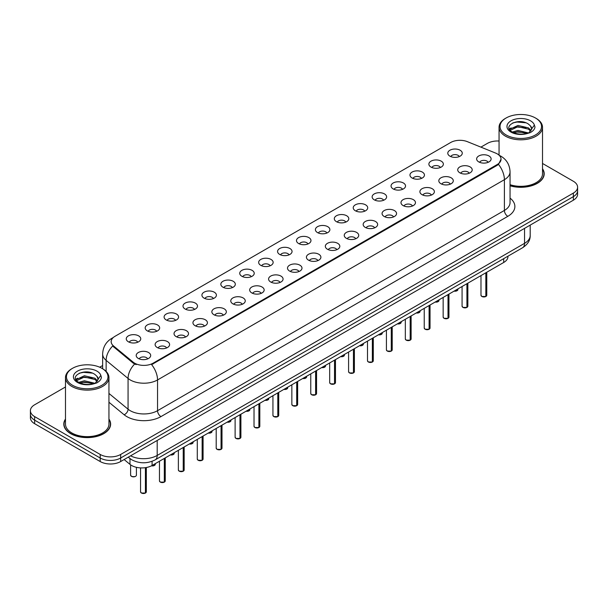 <?xml version="1.0" encoding="UTF-8"?>
<svg xmlns="http://www.w3.org/2000/svg" width="608" height="608" viewBox="0 0 608 608"><rect width="100%" height="100%" fill="white"/><g stroke="black" fill="none" stroke-linecap="round" stroke-linejoin="round"><path stroke-width="0.91" d="M430.996 167.078A7.243 4.18 180 0 1 429.56 165.893A7.243 4.18 180 0 1 431.961 160.694A7.243 4.18 180 0 1 441.241 161.166A7.243 4.18 180 0 1 442.677 165.893A7.243 4.18 180 0 1 430.996 167.078M440.359 167.512A4.347 2.508 0 0 0 439.189 166.288A4.347 2.508 0 0 0 434.91 165.65A4.347 2.508 0 0 0 431.878 167.512M412.087 177.992A7.243 4.18 180 0 1 410.651 176.814A7.243 4.18 180 0 1 413.045 171.616A7.243 4.18 180 0 1 422.324 172.079A7.243 4.18 180 0 1 423.761 176.814A7.243 4.18 180 0 1 412.087 177.992M421.443 178.425A4.347 2.508 0 0 0 420.28 177.209A4.347 2.508 0 0 0 415.994 176.571A4.347 2.508 0 0 0 412.969 178.425M393.171 188.913A7.243 4.18 180 0 1 391.734 187.728A7.243 4.18 180 0 1 394.136 182.537A7.243 4.18 180 0 1 403.416 183A7.243 4.18 180 0 1 404.852 187.728A7.243 4.18 180 0 1 393.171 188.913M402.534 189.346A4.347 2.508 0 0 0 401.364 188.123A4.347 2.508 0 0 0 397.085 187.492A4.347 2.508 0 0 0 394.052 189.346M374.262 199.834A7.243 4.18 180 0 1 372.818 198.649A7.243 4.18 180 0 1 375.22 193.45A7.243 4.18 180 0 1 384.499 193.922A7.243 4.18 180 0 1 385.936 198.649A7.243 4.18 180 0 1 374.262 199.834M383.618 200.268A4.347 2.508 0 0 0 382.455 199.044A4.347 2.508 0 0 0 378.168 198.406A4.347 2.508 0 0 0 375.144 200.268M355.346 210.756A7.243 4.18 180 0 1 353.909 209.57A7.243 4.18 180 0 1 356.303 204.372A7.243 4.18 180 0 1 365.59 204.843A7.243 4.18 180 0 1 367.027 209.57A7.243 4.18 180 0 1 355.346 210.756M364.701 211.189A4.347 2.508 0 0 0 363.538 209.965A4.347 2.508 0 0 0 359.26 209.327A4.347 2.508 0 0 0 356.227 211.189M336.429 221.669A7.243 4.18 180 0 1 334.993 220.491A7.243 4.18 180 0 1 337.394 215.293A7.243 4.18 180 0 1 346.674 215.756A7.243 4.18 180 0 1 348.11 220.491A7.243 4.18 180 0 1 336.429 221.669M345.792 222.102A4.347 2.508 0 0 0 344.622 220.886A4.347 2.508 0 0 0 340.343 220.248A4.347 2.508 0 0 0 337.311 222.102M317.52 232.59A7.243 4.18 180 0 1 316.084 231.412A7.243 4.18 180 0 1 318.478 226.214A7.243 4.18 180 0 1 327.758 226.678A7.243 4.18 180 0 1 329.202 231.412A7.243 4.18 180 0 1 317.52 232.59M326.876 233.024A4.347 2.508 0 0 0 325.713 231.8A4.347 2.508 0 0 0 321.434 231.169A4.347 2.508 0 0 0 318.402 233.024M298.604 243.512A7.243 4.18 180 0 1 297.168 242.326A7.243 4.18 180 0 1 299.569 237.135A7.243 4.18 180 0 1 308.849 237.599A7.243 4.18 180 0 1 310.285 242.326A7.243 4.18 180 0 1 298.604 243.512M307.967 243.945A4.347 2.508 0 0 0 306.797 242.721A4.347 2.508 0 0 0 302.518 242.083A4.347 2.508 0 0 0 299.486 243.945M279.695 254.433A7.243 4.18 180 0 1 278.259 253.247A7.243 4.18 180 0 1 280.653 248.049A7.243 4.18 180 0 1 289.932 248.52A7.243 4.18 180 0 1 291.369 253.247A7.243 4.18 180 0 1 279.695 254.433M289.051 254.866A4.347 2.508 0 0 0 287.888 253.642A4.347 2.508 0 0 0 283.609 253.004A4.347 2.508 0 0 0 280.577 254.866M260.779 265.346A7.243 4.18 180 0 1 259.342 264.168A7.243 4.18 180 0 1 261.744 258.97A7.243 4.18 180 0 1 271.024 259.434A7.243 4.18 180 0 1 272.46 264.168A7.243 4.18 180 0 1 260.779 265.346M270.142 265.78A4.347 2.508 0 0 0 268.972 264.564A4.347 2.508 0 0 0 264.693 263.925A4.347 2.508 0 0 0 261.66 265.78M241.87 276.268A7.243 4.18 180 0 1 240.426 275.09A7.243 4.18 180 0 1 242.828 269.891A7.243 4.18 180 0 1 252.107 270.355A7.243 4.18 180 0 1 253.544 275.09A7.243 4.18 180 0 1 241.87 276.268M251.226 276.701A4.347 2.508 0 0 0 250.063 275.477A4.347 2.508 0 0 0 245.776 274.846A4.347 2.508 0 0 0 242.752 276.701M222.954 287.189A7.243 4.18 180 0 1 221.517 286.003A7.243 4.18 180 0 1 223.919 280.812A7.243 4.18 180 0 1 233.198 281.276A7.243 4.18 180 0 1 234.635 286.003A7.243 4.18 180 0 1 222.954 287.189M232.317 287.622A4.347 2.508 0 0 0 231.146 286.398A4.347 2.508 0 0 0 226.868 285.768A4.347 2.508 0 0 0 223.835 287.622M204.037 298.11A7.243 4.18 180 0 1 202.601 296.924A7.243 4.18 180 0 1 205.002 291.726A7.243 4.18 180 0 1 214.282 292.197A7.243 4.18 180 0 1 215.718 296.924A7.243 4.18 180 0 1 204.037 298.11M213.4 298.543A4.347 2.508 0 0 0 212.238 297.32A4.347 2.508 0 0 0 207.951 296.681A4.347 2.508 0 0 0 204.926 298.543M185.128 309.024A7.243 4.18 180 0 1 183.692 307.846A7.243 4.18 180 0 1 186.086 302.647A7.243 4.18 180 0 1 195.366 303.111A7.243 4.18 180 0 1 196.81 307.846A7.243 4.18 180 0 1 185.128 309.024M194.484 309.457A4.347 2.508 0 0 0 193.321 308.241A4.347 2.508 0 0 0 189.042 307.602A4.347 2.508 0 0 0 186.01 309.457M166.212 319.945A7.243 4.18 180 0 1 164.776 318.767A7.243 4.18 180 0 1 167.177 313.568A7.243 4.18 180 0 1 176.457 314.032A7.243 4.18 180 0 1 177.893 318.767A7.243 4.18 180 0 1 166.212 319.945M175.575 320.378A4.347 2.508 0 0 0 174.405 319.154A4.347 2.508 0 0 0 170.126 318.524A4.347 2.508 0 0 0 167.094 320.378M147.303 330.866A7.243 4.18 180 0 1 145.867 329.68A7.243 4.18 180 0 1 148.261 324.49A7.243 4.18 180 0 1 157.54 324.953A7.243 4.18 180 0 1 158.977 329.68A7.243 4.18 180 0 1 147.303 330.866M156.659 331.299A4.347 2.508 0 0 0 155.496 330.076A4.347 2.508 0 0 0 151.217 329.445A4.347 2.508 0 0 0 148.185 331.299M128.387 341.787A7.243 4.18 180 0 1 126.95 340.602A7.243 4.18 180 0 1 129.352 335.403A7.243 4.18 180 0 1 138.632 335.874A7.243 4.18 180 0 1 140.068 340.602A7.243 4.18 180 0 1 128.387 341.787M137.75 342.22A4.347 2.508 0 0 0 136.58 340.997A4.347 2.508 0 0 0 132.301 340.358A4.347 2.508 0 0 0 129.268 342.22M449.912 156.157A7.243 4.18 180 0 1 448.476 154.972A7.243 4.18 180 0 1 450.87 149.773A7.243 4.18 180 0 1 460.15 150.244A7.243 4.18 180 0 1 461.586 154.972A7.243 4.18 180 0 1 449.912 156.157M459.268 156.59A4.347 2.508 0 0 0 458.105 155.367A4.347 2.508 0 0 0 453.826 154.728A4.347 2.508 0 0 0 450.794 156.59M459.846 172.809A7.243 4.18 180 0 1 458.409 171.631A7.243 4.18 180 0 1 460.803 166.432A7.243 4.18 180 0 1 470.09 166.896A7.243 4.18 180 0 1 471.527 171.631A7.243 4.18 180 0 1 459.846 172.809M469.201 173.242A4.347 2.508 0 0 0 468.038 172.026A4.347 2.508 0 0 0 463.76 171.388A4.347 2.508 0 0 0 460.727 173.242M440.929 183.73A7.243 4.18 180 0 1 439.493 182.544A7.243 4.18 180 0 1 441.894 177.354A7.243 4.18 180 0 1 451.174 177.817A7.243 4.18 180 0 1 452.61 182.544A7.243 4.18 180 0 1 440.929 183.73M450.292 184.163A4.347 2.508 0 0 0 449.122 182.94A4.347 2.508 0 0 0 444.843 182.309A4.347 2.508 0 0 0 441.811 184.163M422.02 194.651A7.243 4.18 180 0 1 420.584 193.466A7.243 4.18 180 0 1 422.978 188.267A7.243 4.18 180 0 1 432.258 188.738A7.243 4.18 180 0 1 433.694 193.466A7.243 4.18 180 0 1 422.02 194.651M431.376 195.084A4.347 2.508 0 0 0 430.213 193.861A4.347 2.508 0 0 0 425.934 193.222A4.347 2.508 0 0 0 422.902 195.084M403.104 205.572A7.243 4.18 180 0 1 401.668 204.387A7.243 4.18 180 0 1 404.069 199.188A7.243 4.18 180 0 1 413.349 199.66A7.243 4.18 180 0 1 414.785 204.387A7.243 4.18 180 0 1 403.104 205.572M412.467 206.006A4.347 2.508 0 0 0 411.297 204.782A4.347 2.508 0 0 0 407.018 204.144A4.347 2.508 0 0 0 403.986 206.006M384.195 216.486A7.243 4.18 180 0 1 382.759 215.308A7.243 4.18 180 0 1 385.153 210.11A7.243 4.18 180 0 1 394.432 210.573A7.243 4.18 180 0 1 395.869 215.308A7.243 4.18 180 0 1 384.195 216.486M393.551 216.919A4.347 2.508 0 0 0 392.388 215.703A4.347 2.508 0 0 0 388.109 215.065A4.347 2.508 0 0 0 385.077 216.919M365.279 227.407A7.243 4.18 180 0 1 363.842 226.222A7.243 4.18 180 0 1 366.244 221.031A7.243 4.18 180 0 1 375.524 221.494A7.243 4.18 180 0 1 376.96 226.222A7.243 4.18 180 0 1 365.279 227.407M374.642 227.84A4.347 2.508 0 0 0 373.472 226.617A4.347 2.508 0 0 0 369.193 225.986A4.347 2.508 0 0 0 366.16 227.84M346.37 238.328A7.243 4.18 180 0 1 344.926 237.143A7.243 4.18 180 0 1 347.328 231.944A7.243 4.18 180 0 1 356.607 232.416A7.243 4.18 180 0 1 358.044 237.143A7.243 4.18 180 0 1 346.37 238.328M355.726 238.762A4.347 2.508 0 0 0 354.563 237.538A4.347 2.508 0 0 0 350.276 236.9A4.347 2.508 0 0 0 347.252 238.762M327.454 249.25A7.243 4.18 180 0 1 326.017 248.064A7.243 4.18 180 0 1 328.419 242.866A7.243 4.18 180 0 1 337.698 243.337A7.243 4.18 180 0 1 339.135 248.064A7.243 4.18 180 0 1 327.454 249.25M336.817 249.683A4.347 2.508 0 0 0 335.646 248.459A4.347 2.508 0 0 0 331.368 247.821A4.347 2.508 0 0 0 328.335 249.683M308.537 260.163A7.243 4.18 180 0 1 307.101 258.985A7.243 4.18 180 0 1 309.502 253.787A7.243 4.18 180 0 1 318.782 254.25A7.243 4.18 180 0 1 320.218 258.985A7.243 4.18 180 0 1 308.537 260.163M317.9 260.596A4.347 2.508 0 0 0 316.738 259.38A4.347 2.508 0 0 0 312.451 258.742A4.347 2.508 0 0 0 309.426 260.596M289.628 271.084A7.243 4.18 180 0 1 288.192 269.899A7.243 4.18 180 0 1 290.586 264.708A7.243 4.18 180 0 1 299.866 265.172A7.243 4.18 180 0 1 301.31 269.899A7.243 4.18 180 0 1 289.628 271.084M298.984 271.518A4.347 2.508 0 0 0 297.821 270.294A4.347 2.508 0 0 0 293.542 269.663A4.347 2.508 0 0 0 290.51 271.518M270.712 282.006A7.243 4.18 180 0 1 269.276 280.82A7.243 4.18 180 0 1 271.677 275.622A7.243 4.18 180 0 1 280.957 276.093A7.243 4.18 180 0 1 282.393 280.82A7.243 4.18 180 0 1 270.712 282.006M280.075 282.439A4.347 2.508 0 0 0 278.905 281.215A4.347 2.508 0 0 0 274.626 280.577A4.347 2.508 0 0 0 271.594 282.439M251.803 292.927A7.243 4.18 180 0 1 250.367 291.741A7.243 4.18 180 0 1 252.761 286.543A7.243 4.18 180 0 1 262.04 287.014A7.243 4.18 180 0 1 263.477 291.741A7.243 4.18 180 0 1 251.803 292.927M261.159 293.36A4.347 2.508 0 0 0 259.996 292.136A4.347 2.508 0 0 0 255.717 291.498A4.347 2.508 0 0 0 252.685 293.36M232.887 303.84A7.243 4.18 180 0 1 231.45 302.662A7.243 4.18 180 0 1 233.852 297.464A7.243 4.18 180 0 1 243.132 297.928A7.243 4.18 180 0 1 244.568 302.662A7.243 4.18 180 0 1 232.887 303.84M242.25 304.274A4.347 2.508 0 0 0 241.08 303.058A4.347 2.508 0 0 0 236.801 302.419A4.347 2.508 0 0 0 233.768 304.274M213.978 314.762A7.243 4.18 180 0 1 212.542 313.584A7.243 4.18 180 0 1 214.936 308.385A7.243 4.18 180 0 1 224.215 308.849A7.243 4.18 180 0 1 225.652 313.584A7.243 4.18 180 0 1 213.978 314.762M223.334 315.195A4.347 2.508 0 0 0 222.171 313.971A4.347 2.508 0 0 0 217.884 313.34A4.347 2.508 0 0 0 214.86 315.195M195.062 325.683A7.243 4.18 180 0 1 193.625 324.497A7.243 4.18 180 0 1 196.027 319.306A7.243 4.18 180 0 1 205.306 319.77A7.243 4.18 180 0 1 206.743 324.497A7.243 4.18 180 0 1 195.062 325.683M204.425 326.116A4.347 2.508 0 0 0 203.254 324.892A4.347 2.508 0 0 0 198.976 324.254A4.347 2.508 0 0 0 195.943 326.116M176.145 336.604A7.243 4.18 180 0 1 174.709 335.418A7.243 4.18 180 0 1 177.11 330.22A7.243 4.18 180 0 1 186.39 330.691A7.243 4.18 180 0 1 187.826 335.418A7.243 4.18 180 0 1 176.145 336.604M185.508 337.037A4.347 2.508 0 0 0 184.346 335.814A4.347 2.508 0 0 0 180.059 335.175A4.347 2.508 0 0 0 177.034 337.037M157.236 347.518A7.243 4.18 180 0 1 155.8 346.34A7.243 4.18 180 0 1 158.194 341.141A7.243 4.18 180 0 1 167.481 341.605A7.243 4.18 180 0 1 168.918 346.34A7.243 4.18 180 0 1 157.236 347.518M166.592 347.951A4.347 2.508 0 0 0 165.429 346.735A4.347 2.508 0 0 0 161.15 346.096A4.347 2.508 0 0 0 158.118 347.951M138.32 358.439A7.243 4.18 180 0 1 136.884 357.261A7.243 4.18 180 0 1 139.285 352.062A7.243 4.18 180 0 1 148.565 352.526A7.243 4.18 180 0 1 150.001 357.261A7.243 4.18 180 0 1 138.32 358.439M147.683 358.872A4.347 2.508 0 0 0 146.513 357.648A4.347 2.508 0 0 0 142.234 357.018A4.347 2.508 0 0 0 139.202 358.872M478.762 161.895A7.243 4.18 180 0 1 477.318 160.71A7.243 4.18 180 0 1 479.72 155.511A7.243 4.18 180 0 1 488.999 155.975A7.243 4.18 180 0 1 490.436 160.71A7.243 4.18 180 0 1 478.762 161.895M488.118 162.328A4.347 2.508 0 0 0 486.955 161.105A4.347 2.508 0 0 0 482.668 160.466A4.347 2.508 0 0 0 479.644 162.328M495.49 153.026A13.034 7.524 180 0 1 497.23 153.87A13.034 7.524 180 0 1 501.045 159.19A13.034 7.524 180 0 1 497.23 164.51L153.102 363.189A13.034 7.524 180 0 1 133.213 362.186L113.529 345.952A13.034 7.524 180 0 1 111.165 341.635A13.034 7.524 180 0 1 114.988 336.315L450.68 142.508A13.034 7.524 180 0 1 467.377 141.664L495.49 153.026M507.954 256.196L507.954 256.561A14.486 8.36 180 0 1 503.705 262.474L152.084 465.485A14.486 8.36 180 0 1 129.983 464.368L124.131 459.549M65.489 419.049A23.416 13.52 0 0 0 63.802 424.095A23.416 13.52 0 0 0 70.657 433.656A23.416 13.52 0 0 0 96.178 436.582A23.416 13.52 0 0 0 110.633 424.095A23.416 13.52 0 0 0 108.946 419.049M501.045 159.19L498.492 164.38L497.23 165.292L151.635 364.633A16.895 9.758 60 0 1 157.54 379.947A19.312 11.149 180 0 1 130.234 379.947A19.312 11.149 180 0 1 128.068 378.457L106.134 360.369A19.312 11.149 180 0 1 102.646 353.978L102.646 368.744M65.489 386.969L34.641 404.776A14.486 8.36 0 0 0 30.4 410.689L30.4 417.787A14.486 8.36 0 0 0 34.641 423.7L100.191 461.54L100.191 457.999A14.486 8.36 0 0 0 120.673 457.999L573.359 196.642A14.486 8.36 0 0 0 577.6 190.73A14.486 8.36 0 0 1 573.359 196.642L120.673 457.999A14.486 8.36 0 0 1 100.191 457.999L34.641 420.151L100.191 457.999L100.191 454.45A14.486 8.36 0 0 0 120.673 454.45L573.359 193.093A14.486 8.36 0 0 0 577.6 187.18A14.486 8.36 0 0 0 573.359 181.268L542.511 163.461M30.4 414.238A14.486 8.36 0 0 0 34.641 420.151A14.486 8.36 0 0 1 30.4 414.238M136.139 364.633L133.213 363.151L112.647 346.028A16.895 11.301 129.5 0 0 106.134 360.369L106.134 371.412M510.051 185.79A23.416 13.52 0 0 0 544.198 173.774A23.416 13.52 0 0 0 542.511 168.735M499.054 141.018A14.486 8.36 0 0 0 487.327 143.427L480.905 147.128M102.646 365.522L99.704 367.217M30.4 410.689A14.486 8.36 0 0 0 34.641 416.602L100.191 454.45M100.191 461.54A14.486 8.36 0 0 0 120.673 461.54L573.359 200.192A14.486 8.36 0 0 0 577.6 194.279L577.6 187.18M485.838 296.484L481.848 296.476L480.981 295.252A2.896 1.672 0 0 0 481.832 296.43A2.896 1.672 0 0 0 485.838 296.484L485.838 272.794M485.815 296.529L485.769 296.522A2.797 1.619 180 0 1 481.901 296.476M485.838 296.362L486.012 272.688M466.921 307.405L462.939 307.397L462.072 306.174A2.896 1.672 0 0 0 462.916 307.352A2.896 1.672 0 0 0 466.921 307.405L466.921 283.716M466.906 307.45L466.86 307.443A2.797 1.619 180 0 1 462.984 307.39M466.921 307.283L467.104 283.609M448.012 318.326L444.022 318.318L443.156 317.087A2.896 1.672 0 0 0 444.007 318.273A2.896 1.672 0 0 0 448.012 318.326L448.012 294.637M447.99 318.364L447.944 318.364A2.797 1.619 180 0 1 444.076 318.311M448.012 318.204L448.187 294.53M429.096 329.24L425.114 329.24L424.24 328.008A2.896 1.672 0 0 0 425.091 329.194A2.896 1.672 0 0 0 429.096 329.24L429.096 305.55M429.073 329.285L429.035 329.278A2.797 1.619 180 0 1 425.159 329.232M429.096 329.126L429.278 305.452M410.187 340.161L406.197 340.153L405.331 338.93A2.896 1.672 0 0 0 406.182 340.115A2.896 1.672 0 0 0 410.187 340.161L410.187 316.472M410.164 340.206L410.119 340.199A2.797 1.619 180 0 1 406.25 340.153M410.187 340.047L410.362 316.373M510.051 185.638A23.172 13.376 0 0 0 543.955 173.774A23.172 13.376 0 0 0 542.511 169.123M510.051 184.688A21.728 12.54 0 0 0 542.511 173.774L542.511 127.262A21.728 12.54 0 0 0 536.15 118.393L535.466 117.998A20.763 11.985 0 0 0 506.107 117.998A20.763 11.985 0 0 0 506.107 134.946A20.763 11.985 0 0 0 535.466 134.946A20.763 11.985 0 0 0 535.466 117.998L536.15 118.393M506.107 117.998L505.423 118.393A21.728 12.54 0 0 0 499.054 127.262A21.728 12.54 0 0 0 505.423 136.131A21.728 12.54 0 0 0 529.097 138.852A21.728 12.54 0 0 0 542.511 127.262M531.536 129.588L531.696 128.835A10.914 6.3 0 0 0 530.465 125.924L528.512 124.146C518.449 117.032 501.684 126.32 512.035 131.837C516.26 134.125 521.254 134.71 527.014 133.593L530.077 132.696C533.026 131.184 534.66 129.299 534.987 127.034L534.379 125.073L528.869 132.802M512.354 132.027L517.955 130.439L528.618 132.985M525.798 132.78L517.096 132.035L513.646 132.658L517.955 131.693L527.402 133.502M509.914 129.998L510.241 129.056L517.955 125.438L528.504 127.9L531.035 130.538M510.211 130.363L517.955 126.684L528.504 129.154L530.617 131.138M530.465 125.924L531.688 128.987M509.284 128.949L511.138 127.916M512.825 122.884L517.096 122.018L525.905 122.793M509.519 129.413L510.294 128.957M513.631 127.657L517.096 127.026L525.798 127.771M65.489 419.436A23.172 13.376 0 0 0 64.045 424.095A23.172 13.376 0 0 0 70.832 433.557A23.172 13.376 0 0 0 96.087 436.453A23.172 13.376 0 0 0 110.39 424.095A23.172 13.376 0 0 0 108.946 419.436M72.534 368.311L71.85 368.706A21.728 12.54 0 0 0 65.489 377.576L65.489 424.095A21.728 12.54 0 0 0 71.85 432.964A21.728 12.54 0 0 0 95.532 435.685A21.728 12.54 0 0 0 108.946 424.095L108.946 377.576A21.728 12.54 0 0 0 102.577 368.706L101.893 368.311A20.763 11.985 0 0 0 72.534 368.311A20.763 11.985 0 0 0 72.534 385.267A20.763 11.985 0 0 0 101.893 385.267A20.763 11.985 0 0 0 101.893 368.311L102.577 368.706M65.489 377.576A21.728 12.54 0 0 0 71.85 386.445A21.728 12.54 0 0 0 95.532 389.166A21.728 12.54 0 0 0 108.946 377.576M97.972 379.909L98.131 379.156A10.914 6.3 0 0 0 96.9 376.246L94.947 374.467C84.884 367.346 68.119 376.633 78.47 382.151C82.696 384.446 87.689 385.031 93.442 383.906L96.512 383.017C99.461 381.505 101.095 379.612 101.414 377.348L100.814 375.394L95.304 383.116M78.789 382.341L84.39 380.76L95.046 383.306M92.234 383.093L83.532 382.348L80.081 382.979L84.39 382.014L93.837 383.823M76.342 380.319L76.676 379.377L84.39 375.752L94.932 378.222L97.47 380.859M76.646 380.676L84.39 377.006L94.932 379.468L97.052 381.452M96.9 376.246L98.124 379.308M75.719 379.263L77.566 378.229M79.253 373.206L83.532 372.339L92.34 373.114M75.954 379.734L76.73 379.27M80.066 377.971L83.532 377.34L92.234 378.092M391.271 351.082L387.288 351.074L386.414 349.851A2.896 1.672 0 0 0 387.266 351.029A2.896 1.672 0 0 0 391.271 351.082L391.271 327.393M391.248 351.128L391.202 351.12A2.797 1.619 180 0 1 387.334 351.067M391.271 350.96L391.453 327.286M372.354 362.003L368.372 361.996L367.506 360.764A2.896 1.672 0 0 0 368.349 361.95A2.896 1.672 0 0 0 372.354 362.003L372.354 338.314M372.339 362.049L372.294 362.041A2.797 1.619 180 0 1 368.418 361.988M372.354 361.882L372.537 338.208M353.446 372.917L349.456 372.917L348.589 371.686A2.896 1.672 0 0 0 349.44 372.871A2.896 1.672 0 0 0 353.446 372.917L353.446 349.228M353.423 372.962L353.377 372.955A2.797 1.619 180 0 1 349.509 372.909M353.446 372.803L353.62 349.129M334.529 383.838L330.547 383.83L329.68 382.607A2.896 1.672 0 0 0 330.524 383.792A2.896 1.672 0 0 0 334.529 383.838L334.529 360.149M334.514 383.884L334.468 383.876A2.797 1.619 180 0 1 330.592 383.83M334.529 383.724L334.712 360.05M315.62 394.759L311.63 394.752L310.764 393.528A2.896 1.672 0 0 0 311.615 394.706A2.896 1.672 0 0 0 315.62 394.759L315.62 371.07M315.598 394.805L315.552 394.797A2.797 1.619 180 0 1 311.684 394.752M315.62 394.638L315.795 370.964M296.704 405.68L292.722 405.673L291.855 404.442A2.896 1.672 0 0 0 292.699 405.627A2.896 1.672 0 0 0 296.704 405.68L296.704 381.991M296.689 405.726L296.643 405.718A2.797 1.619 180 0 1 292.767 405.665M296.704 405.559L296.886 381.885M277.795 416.594L273.805 416.594L272.939 415.363A2.896 1.672 0 0 0 273.79 416.548A2.896 1.672 0 0 0 277.795 416.594L277.795 392.905M277.772 416.64L277.727 416.632A2.797 1.619 180 0 1 273.858 416.586M277.795 416.48L277.97 392.806M258.879 427.515L254.896 427.508L254.022 426.284A2.896 1.672 0 0 0 254.874 427.47A2.896 1.672 0 0 0 258.879 427.515L258.879 403.826M258.856 427.561L258.81 427.553A2.797 1.619 180 0 1 254.942 427.508M258.879 427.401L259.061 403.727M239.962 438.436L235.98 438.429L235.114 437.205A2.896 1.672 0 0 0 235.957 438.383A2.896 1.672 0 0 0 239.962 438.436L239.962 414.747M239.947 438.482L239.902 438.474A2.797 1.619 180 0 1 236.026 438.429M239.962 438.315L240.145 414.641M221.054 449.358L217.071 449.35L216.197 448.126A2.896 1.672 0 0 0 217.048 449.304A2.896 1.672 0 0 0 221.054 449.358L221.054 425.668M221.031 449.403L220.985 449.396A2.797 1.619 180 0 1 217.117 449.342M221.054 449.236L221.228 425.562M202.137 460.279L198.155 460.271L197.288 459.04A2.896 1.672 0 0 0 198.132 460.226A2.896 1.672 0 0 0 202.137 460.279L202.137 436.582M202.122 460.317L202.076 460.309A2.797 1.619 180 0 1 198.2 460.264M202.137 460.157L202.32 436.483M183.228 471.192L179.238 471.185L178.372 469.961A2.896 1.672 0 0 0 179.223 471.147A2.896 1.672 0 0 0 183.228 471.192L183.228 447.503M183.206 471.238L183.16 471.23A2.797 1.619 180 0 1 179.292 471.185M183.228 471.078L183.403 447.404M164.312 482.114L160.33 482.106L159.463 480.882A2.896 1.672 0 0 0 160.307 482.06A2.896 1.672 0 0 0 164.312 482.114L164.312 458.424M164.297 482.159L164.251 482.152A2.797 1.619 180 0 1 160.375 482.106M164.312 481.992L164.494 458.318M145.403 493.035L141.413 493.027L140.547 491.804A2.896 1.672 0 0 0 141.398 492.982A2.896 1.672 0 0 0 145.403 493.035L145.403 467.674M145.38 493.08L145.335 493.073A2.797 1.619 180 0 1 141.466 493.02M145.403 492.913L145.578 467.651M113.529 345.952L113.529 346.917M133.213 362.186L133.213 363.151M153.102 363.189L153.102 363.972M497.23 164.51L497.23 165.292M503.705 258.643L503.705 262.474M129.983 458.584L129.983 464.368M152.084 461.305L152.084 465.485M510.051 198.132A24.138 13.938 180 0 1 507.809 216.349L160.96 416.602A4.826 2.789 60 0 1 157.54 410.689L504.397 210.436A19.312 11.149 0 0 0 510.051 202.555L510.051 171.806A19.312 11.149 180 0 1 504.397 179.687A16.895 9.758 -120 0 0 498.492 164.38M160.96 416.602A24.138 13.938 180 0 1 126.821 416.602A24.138 13.938 180 0 1 124.116 414.747L108.946 402.238M134.649 364.048A16.895 11.301 129.5 0 0 128.068 378.457L128.068 409.207A19.312 11.149 0 0 0 130.234 410.689A19.312 11.149 0 0 0 157.54 410.689L157.54 379.947L504.397 179.687L504.397 210.436A4.826 2.789 60 0 0 507.809 216.349M112.936 337.858A16.895 9.758 -120 0 0 111.796 338.352C106.02 341.825 102.972 347.031 102.646 353.978M120.673 454.45L120.673 461.54M573.359 193.093L573.359 200.192M34.641 416.602L34.641 423.7M108.946 393.437L128.068 409.207A4.826 3.23 -50.5 0 1 124.116 414.747M130.591 455.818A19.312 11.149 0 0 0 157.198 455.438L524.537 243.352A19.312 11.149 0 0 0 530.199 235.471C530.336 240.259 527.782 244.363 522.538 247.775L155.2 459.853A9.66 5.578 60 0 0 157.198 455.438L157.198 440.458M524.537 228.372L524.537 243.352A9.66 5.578 60 0 1 522.538 247.775M128.493 457.026A9.66 6.46 129.5 0 0 129.496 458.196L128.25 457.17M486.012 296.385A2.896 1.672 0 0 0 486.772 295.252L486.772 272.255M454.123 291.103A2.896 1.672 0 0 0 457.93 289.514L456.418 291.019L454.07 291.133M457.049 290.715A2.797 1.619 180 0 1 454.1 291.118M467.104 307.298A2.896 1.672 0 0 0 467.864 306.174L467.864 283.168M448.187 318.22A2.896 1.672 0 0 0 448.947 317.087L448.947 294.09M429.278 329.141A2.896 1.672 0 0 0 430.038 328.008L430.038 305.011M410.362 340.062A2.896 1.672 0 0 0 411.122 338.93L411.122 315.932M435.214 302.024A2.896 1.672 0 0 0 439.014 300.436L437.509 301.94L435.161 302.054M438.132 301.636A2.797 1.619 180 0 1 435.184 302.039M416.298 312.945A2.896 1.672 0 0 0 420.105 311.357L418.593 312.862L416.244 312.976M419.216 312.558A2.797 1.619 180 0 1 416.275 312.96M400.307 323.479A2.797 1.619 180 0 1 397.358 323.874A2.896 1.672 0 0 0 401.189 322.27L399.684 323.783L397.336 323.889M534.379 125.073A13.809 7.972 0 0 0 530.548 120.832A13.809 7.972 0 0 0 511.016 120.832A13.809 7.972 0 0 0 511.016 132.111A13.809 7.972 0 0 0 527.014 133.593M100.814 375.394A13.809 7.972 0 0 0 96.984 371.154A13.809 7.972 0 0 0 77.452 371.154A13.809 7.972 0 0 0 77.452 382.432A13.809 7.972 0 0 0 93.442 383.906M391.453 350.976A2.896 1.672 0 0 0 392.213 349.851L392.213 326.846M372.537 361.897A2.896 1.672 0 0 0 373.297 360.764L373.297 337.767M353.62 372.818A2.896 1.672 0 0 0 354.388 371.686L354.388 348.688M378.472 334.78A2.896 1.672 0 0 0 382.272 333.192L380.768 334.696L378.419 334.81M381.391 334.392A2.797 1.619 180 0 1 378.442 334.795M359.556 345.701A2.896 1.672 0 0 0 363.364 344.113L361.851 345.618L359.51 345.732A2.797 1.619 180 0 0 362.482 345.314M343.566 356.235A2.797 1.619 180 0 1 340.617 356.638A2.896 1.672 0 0 0 344.447 355.034L342.942 356.539L340.594 356.653M334.712 383.739A2.896 1.672 0 0 0 335.472 382.607L335.472 359.609M315.795 394.653A2.896 1.672 0 0 0 316.555 393.528L316.555 370.53M296.886 405.574A2.896 1.672 0 0 0 297.646 404.442L297.646 381.444M277.97 416.495A2.896 1.672 0 0 0 278.73 415.363L278.73 392.365M259.061 427.416A2.896 1.672 0 0 0 259.821 426.284L259.821 403.286M321.731 367.536A2.896 1.672 0 0 0 325.538 365.955L324.026 367.46L321.678 367.566M324.657 367.156A2.797 1.619 180 0 1 321.708 367.551M302.822 378.457A2.896 1.672 0 0 0 306.622 376.869L305.117 378.374L302.769 378.488A2.797 1.619 180 0 0 305.74 378.07M286.824 388.991A2.797 1.619 180 0 1 283.883 389.394A2.896 1.672 0 0 0 287.713 387.79L286.201 389.295L283.852 389.409M264.989 400.3A2.896 1.672 0 0 0 268.797 398.711L267.292 400.216L264.944 400.33M267.915 399.912A2.797 1.619 180 0 1 264.966 400.315M246.08 411.221A2.896 1.672 0 0 0 249.888 409.632L248.376 411.137L246.027 411.244M248.999 410.833A2.797 1.619 180 0 1 246.05 411.228M240.145 438.33A2.896 1.672 0 0 0 240.905 437.205L240.905 414.208M221.228 449.251A2.896 1.672 0 0 0 221.996 448.126L221.996 425.121M202.32 460.172A2.896 1.672 0 0 0 203.08 459.04L203.08 436.042M183.403 471.094A2.896 1.672 0 0 0 184.163 469.961L184.163 446.964M164.494 482.007A2.896 1.672 0 0 0 165.254 480.882L165.254 457.885M145.578 492.928A2.896 1.672 0 0 0 146.338 491.804L146.338 467.522M227.164 422.134A2.896 1.672 0 0 0 230.972 420.546L229.467 422.051L227.118 422.165M230.09 421.754A2.797 1.619 180 0 1 227.141 422.15M208.255 433.056A2.896 1.672 0 0 0 212.055 431.467L210.55 432.972L208.202 433.086M211.174 432.668A2.797 1.619 180 0 1 208.225 433.071M189.339 443.977A2.896 1.672 0 0 0 193.146 442.388L191.634 443.893L189.286 444.007M192.265 443.589A2.797 1.619 180 0 1 189.316 443.992M170.43 454.898A2.896 1.672 0 0 0 174.23 453.31L172.725 454.814L170.377 454.921M173.348 454.51A2.797 1.619 180 0 1 170.4 454.913M151.491 465.812A2.896 1.672 0 0 0 155.321 464.223L153.809 465.728L151.438 465.834M154.44 465.432A2.797 1.619 180 0 1 151.46 465.827M131.457 476.33A2.896 1.672 0 0 0 134.619 476.687A2.896 1.672 0 0 0 136.405 475.144C136.184 476.566 134.543 476.976 131.48 476.376L130.614 475.144A2.896 1.672 0 0 0 131.457 476.33M135.523 476.345A2.797 1.619 180 0 1 131.526 476.368M510.051 171.806C509.724 164.859 506.677 159.653 500.893 156.188L499.168 155.298M113.384 337.44L111.796 338.352M155.2 459.853C147.432 463.76 139.658 463.76 131.89 459.853L129.496 458.196M530.199 235.471L530.199 225.112M480.981 295.252L480.981 275.599M486.772 295.252L485.997 296.423M457.93 289.514L457.93 288.906M462.072 306.174L462.072 286.52M467.864 306.174L467.081 307.344M443.156 317.087L443.156 297.434M448.947 317.087L448.172 318.265M424.24 328.008L424.24 308.355M430.038 328.008L429.256 329.186M405.331 338.93L405.331 319.276M411.122 338.93L410.339 340.1M439.014 300.436L439.014 299.828M420.105 311.357L420.105 310.749M401.189 322.27L401.189 321.662M543.955 175.712L543.955 173.774M499.054 155.2L499.054 127.262M110.39 426.033L110.39 424.095M64.045 426.033L64.045 424.095M386.414 349.851L386.414 330.197M392.213 349.851L391.43 351.021M367.506 360.764L367.506 341.111M373.297 360.764L372.514 361.942M348.589 371.686L348.589 352.032M354.388 371.686L353.605 372.864M382.272 333.192L382.272 332.584M363.364 344.113L363.364 343.505M344.447 355.034L344.447 354.426M329.68 382.607L329.68 362.953M335.472 382.607L334.689 383.777M310.764 393.528L310.764 373.874M316.555 393.528L315.78 394.698M291.855 404.442L291.855 384.788M297.646 404.442L296.864 405.62M272.939 415.363L272.939 395.709M278.73 415.363L277.955 416.541M254.022 426.284L254.022 406.63M259.821 426.284L259.038 427.454M325.538 365.955L325.538 365.34M306.622 376.869L306.622 376.261M287.713 387.79L287.713 387.182M268.797 398.711L268.797 398.103M249.888 409.632L249.888 409.017M235.114 437.205L235.114 417.552M240.905 437.205L240.122 438.376M216.197 448.126L216.197 428.465M221.996 448.126L221.213 449.297M197.288 459.04L197.288 439.386M203.08 459.04L202.297 460.218M178.372 469.961L178.372 450.308M184.163 469.961L183.388 471.132M159.463 480.882L159.463 461.229M165.254 480.882L164.472 482.053M140.547 491.804L140.547 467.902M146.338 491.804L145.563 492.974M230.972 420.546L230.972 419.938M212.055 431.467L212.055 430.859M193.146 442.388L193.146 441.78M174.23 453.31L174.23 452.694M155.321 464.223L155.321 463.615M136.405 475.144L136.405 467.324M130.614 475.144L130.614 464.846"/></g></svg>
